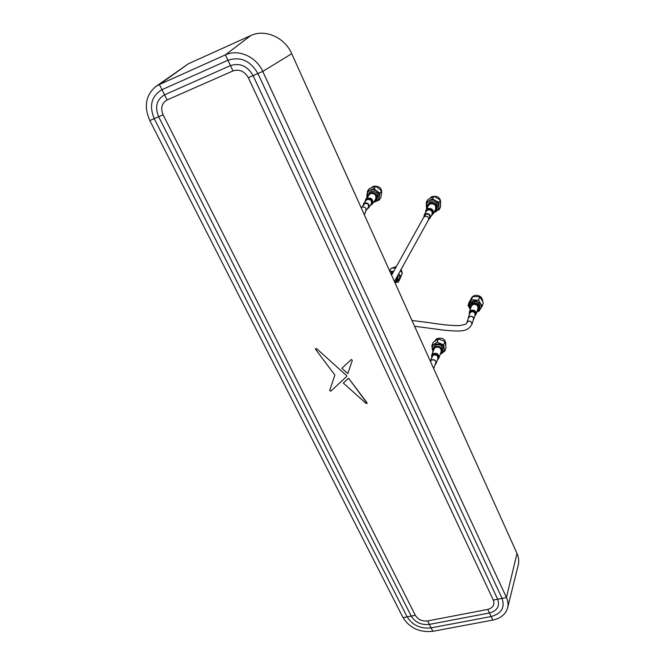 <?xml version="1.0" encoding="UTF-8"?>
<svg xmlns="http://www.w3.org/2000/svg" width="665" height="665" viewBox="0 0 665 665"><rect width="100%" height="100%" fill="white"/><g stroke="black" fill="none" stroke-linecap="round" stroke-linejoin="round"><path stroke-width="1" d="M403.065 617.669C409.715 628.093 419.64 632.648 432.824 631.318L492.798 620.088C500.812 618.367 505.757 614.244 507.636 607.727C508.409 604.377 508.01 600.977 506.439 597.519L262.758 71.438C256.283 56.666 238.253 48.695 225.393 54.879L159.4 84.505L155.452 86.816C145.66 95.527 143.781 106.774 149.816 120.564L403.065 617.669L407.13 616.871L154.222 118.653C148.91 105.627 151.495 95.968 161.986 89.675L227.937 60.249C240.489 56.292 250.481 60.723 257.92 73.541L502.05 598.375C505.117 607.594 501.476 613.645 491.119 616.538L431.103 627.868C420.48 628.949 412.483 625.283 407.13 616.871L411.211 616.081L158.652 116.724C154.646 106.849 156.616 99.551 164.563 94.821L230.464 65.602C239.94 62.626 247.488 65.976 253.107 75.635L497.678 599.231C500.014 606.189 497.262 610.778 489.432 612.98L429.366 624.402C421.319 625.233 415.268 622.457 411.211 616.081L415.301 615.283L163.091 114.796C160.39 108.087 161.736 103.133 167.123 99.95L232.991 70.931C239.4 68.936 244.504 71.197 248.311 77.73L493.314 600.079C494.91 604.793 493.056 607.901 487.744 609.414L427.637 620.935C422.167 621.501 418.052 619.614 415.301 615.283M493.314 600.079L506.439 597.519L516.988 553.388C518.717 557.295 519.141 561.152 518.259 564.951L518.193 565.217M232.991 70.931L225.393 54.879L250.73 35.586L188.378 63.782L159.4 84.505L167.123 99.95M250.73 35.586C264.986 28.678 284.786 37.423 291.727 53.715L262.758 71.438L248.311 77.73M516.988 553.388L291.727 53.715M155.976 86.433L188.378 63.782M367.13 403.339L348.568 378.219L343.323 383.057L366.091 403.456L367.022 402.774L348.568 378.21L343.323 383.057M346.656 376.481L346.581 375.584L316.507 348.576L315.592 349.341L334.877 375.093L329.674 390.446L330.713 391.244L346.656 376.481M346.739 376.373L346.59 375.575L316.515 348.568L315.518 348.684M341.901 368.294L347.762 373.58L352.342 360.33L351.278 359.524L341.901 368.294L351.27 359.532L352.342 360.339L347.762 373.58M364.353 203.074L362.891 205.626L364.353 203.074C368.95 203.041 370.097 204.878 367.787 208.586L368.767 207.696C369.574 204.105 368.102 202.559 364.353 203.074M367.304 208.793L367.787 208.586L367.304 208.793M375.534 199.392L375.584 199.317C376.565 194.92 374.777 193.033 370.206 193.673L365.841 199.143M431.186 360.064L430.313 361.12L431.186 360.064C435.525 359.507 436.863 361.012 435.201 364.578L436.14 363.356C436.057 360.222 434.403 359.125 431.186 360.064M441.169 351.71L441.203 351.627C441.103 347.778 439.083 346.432 435.143 347.604L434.012 349.067L431.726 355.135M477.927 308.535L477.96 308.444C477.944 305.193 476.223 303.913 472.798 304.62L471.236 306.399L469.365 312.06M469.548 316.39L468.218 318.601L469.548 316.39C472.873 316.016 474.103 317.296 473.247 320.214L473.663 319.433C473.646 316.856 472.275 315.842 469.548 316.39M435.542 209.309L435.592 209.201C436.207 205.144 434.411 203.382 430.189 203.897L428.41 205.552L425.949 210.123M425.708 213.665L424.253 215.019L423.962 216.782L425.708 213.665C430.338 213.889 431.369 215.784 428.8 219.334L430.139 218.004C430.646 214.695 429.166 213.249 425.708 213.665M396.415 280.181L396.614 277.571M473.488 319.449L473.505 319.383C473.588 317.172 472.424 316.166 470.005 316.365L468.459 317.845L466.913 322.575L468.468 321.087L470.837 321.411L472 324.129C467.703 331.901 461.535 331.685 444.22 330.214L414.586 326.232M361.386 207.729L362.425 206.99C365.393 206.89 366.506 208.228 365.775 210.98L368.294 207.372C369.025 204.637 367.92 203.315 364.985 203.407L361.245 207.921M429.59 217.821L429.623 217.754C430.072 215.128 428.917 213.914 426.14 214.097L423.63 217.413M400.521 270.564L402.292 273.215L399.848 279.109L398.31 282.093L395.151 282.608M398.601 274.005L399.698 276.54L399.391 279.433L395.16 282.592M402.292 273.215L398.31 282.093M389.648 270.929L391.062 268.344L395.733 267.729M390.18 272.101L393.796 271.204M389.831 271.328L393.747 271.303M391.926 268.136L396.39 266.557M401.195 269.358L402.159 272.949M391.07 274.071L392.333 273.83M397.204 276.507L397.387 280.563L395.185 282.559M398.061 279.283L397.953 275.169M393.098 272.467L390.704 273.249M398.609 273.997L400.779 276.175M366.764 197.862L367.471 191.104L369.275 188.652L375.767 186.25L381.552 190.772L381.353 193.972L380.812 197.655L379.092 200.165L373.747 201.961M367.471 191.104L374.013 188.694L379.831 193.241L379.291 196.965C378.967 199.209 377.753 200.755 375.65 201.603L373.497 202.326M381.552 190.772L379.831 193.241M374.013 188.694L375.767 186.25M367.205 197.256L366.947 194.82C367.255 192.567 368.46 191.013 370.563 190.148C372.733 189.434 374.794 189.791 376.747 191.221L378.784 193.814L379.092 200.165M371.394 187.705L373.605 186.192C380.172 185.892 382.716 188.843 381.228 195.053M367.371 197.031L368.161 194.08L370.255 192.484C375.767 192.285 377.845 194.762 376.481 199.916L373.913 201.728M377.23 198.843L377.288 198.744C378.651 193.606 376.581 191.138 371.087 191.337L368.227 193.989M426.514 209.084L426.307 202.293L427.711 199.741L433.879 196.325L440.305 199.966L440.538 203.232L440.521 206.998L439.208 209.6L434.046 212.218M426.307 202.293L432.516 198.868L438.983 202.526L438.967 206.333C438.95 208.635 437.952 210.381 435.957 211.561L433.821 212.65M440.305 199.966L438.983 202.526M432.516 198.868L433.879 196.325M426.863 208.436L426.29 206.083C426.29 203.781 427.279 202.035 429.266 200.838C431.344 199.791 433.464 199.824 435.617 200.955L438.019 203.249L439.208 209.6M429.748 198.453L431.668 196.707C438.16 195.377 441.128 197.929 440.562 204.355M427.038 208.103L427.454 205.036L429.316 203.141C434.827 202.094 437.246 204.271 436.573 209.666L434.22 211.877M437.129 208.594L437.196 208.453C437.869 203.066 435.459 200.905 429.956 201.952L427.529 204.903M432.932 351.926L431.834 345.709L433.123 342.334L438.468 338.818L444.91 341.544L445.567 344.329L445.974 347.778L444.777 351.187L440.695 353.88M431.834 345.709L437.213 342.176L443.696 344.919L444.112 348.402C444.386 350.447 443.663 352.076 441.951 353.281L440.23 354.312M444.91 341.544L443.696 344.919M437.213 342.176L438.468 338.818M432.957 351.029L432.258 349.175C431.976 347.13 432.682 345.492 434.395 344.279L440.33 343.888L442.848 345.734L444.777 351.187M434.777 341.029L436.622 338.768C442.641 337.08 445.708 339.167 445.824 345.019L445.774 345.143M433.106 351.469L433.04 348.701L434.577 346.789C439.548 345.418 442.084 347.138 442.175 351.951L440.305 354.121M442.707 350.472L442.749 350.364C442.657 345.559 440.13 343.847 435.176 345.21L433.081 348.601M477.021 311.411L480.454 309.009C481.526 307.172 481.502 305.293 480.379 303.356L482.3 305.942L478.808 311.428L476.955 311.619M470.271 309.325L469.781 308.56L470.296 309.258M482.3 305.942L483.28 302.766L481.568 299.574L479.656 296.997L476.207 296.548L472.566 296.723L469.124 302.201L468.06 305.36L469.681 302.924L468.9 305.717L469.781 308.56L468.06 305.36L468.9 305.717M470.33 309.142L469.931 305.767C470.695 303.789 472.25 302.791 474.577 302.758C478.202 303.398 479.806 305.36 479.407 308.643L477.063 311.287M469.972 305.634L470.355 304.487C471.119 302.517 472.665 301.511 474.993 301.478C478.609 302.118 480.213 304.071 479.806 307.355L479.773 307.488M477.187 310.879C480.155 307.43 479.265 304.927 474.527 303.373C471.053 303.772 469.706 305.559 470.471 308.735M474.976 300.314L469.681 302.924L471.518 299.849L478.659 300.139L480.379 303.356L474.976 300.314M479.656 296.997L478.659 300.139M482.699 301.503C482.59 297.912 480.579 295.834 476.68 295.26C473.854 295.31 471.975 296.524 471.044 298.918L470.986 299.092M472.566 296.723L471.518 299.849M149.816 120.564L163.091 114.796M432.824 631.318L427.637 620.935M492.798 620.088L487.744 609.414M368.776 207.688L371.245 204.147C372.043 200.581 370.58 199.059 366.872 199.567L363.439 203.872M370.771 204.828C372.924 200.88 371.652 198.985 366.947 199.126L365.484 201.038M370.472 205.252L370.904 205.061C375.043 203.033 370.846 196.242 366.897 198.602L365.176 201.453M371.195 204.978L372.425 203.872C373.414 199.425 371.594 197.522 366.972 198.162L365.783 199.217L365.16 201.487M437.828 359.316L438.975 357.812C438.867 353.921 436.822 352.566 432.84 353.738L431.693 355.21L431.627 357.022M437.52 359.549L437.545 359.532C441.178 357.238 436.24 351.677 432.84 354.237L431.701 357.396M437.661 359.175C438.709 355.459 437.138 353.996 432.965 354.786L431.843 357.022M436.149 363.339L437.886 358.551C437.803 355.434 436.165 354.345 432.973 355.285L430.313 361.112M474.926 315.85L476.14 314.221C476.115 310.937 474.378 309.649 470.911 310.356L469.34 312.151L469.407 314.079M474.752 315.975C476.689 312.367 475.4 310.655 470.911 310.854L469.465 314.287M473.663 319.433L475.084 314.927C475.076 312.367 473.713 311.361 471.011 311.91L469.781 313.315L468.335 317.72M474.877 315.576C475.916 312.434 474.627 311.045 471.011 311.411L469.598 313.888M431.361 215.643L433.164 213.922C433.788 209.832 431.959 208.045 427.695 208.561L425.891 210.231L425.558 212.584M431.386 215.593C434.228 211.412 432.982 209.217 427.645 209.018L425.583 212.542M431.635 215.111C433.422 211.32 432.109 209.467 427.703 209.566L425.841 212.06M430.155 217.987L432.042 214.329C432.541 211.046 431.078 209.608 427.653 210.024L426.215 211.362L424.312 214.911M364.42 214.961L365.742 211.029M394.42 281.511L428.601 219.666C428.767 217.164 427.553 216.042 424.968 216.3L423.588 217.488L391.577 275.194M432.715 366.448L433.63 368.485M507.636 607.727L518.259 564.951M370.405 205.352L372.425 203.872L375.584 199.317M365.783 199.217L365.11 201.545M441.203 351.627L438.975 357.812L437.504 359.607M431.693 355.21L431.685 357.454M474.735 316.041L476.14 314.221L477.96 308.444M469.34 312.151L469.44 314.354M431.327 215.709L433.164 213.922L435.592 209.201M425.891 210.231L425.525 212.65M396.456 280.106L395.027 282.849M411.984 320.464L429.274 322.666C441.868 324.711 451.843 325.692 459.199 325.617C469.515 323.946 465.508 323.132 466.913 322.575M473.505 319.383L472 324.129M428.476 219.974L429.623 217.754M430.629 361.827L431.319 359.981M433.671 368.568L436.14 361.768M397.387 280.563L398.111 279.184M376.481 199.916L377.288 198.744M436.573 209.666L437.196 208.453M442.175 351.951L442.749 350.364M479.407 308.643L479.806 307.355"/></g></svg>
